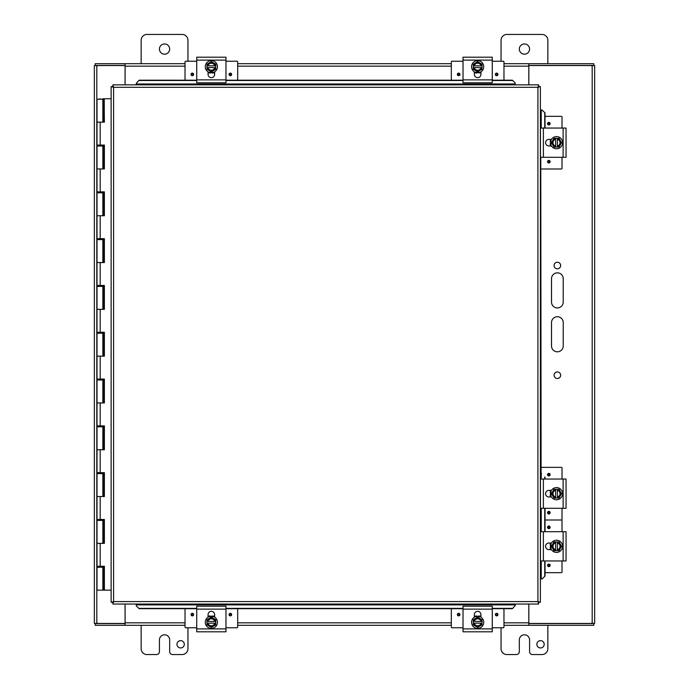<?xml version="1.0" encoding="UTF-8"?>
<svg xmlns="http://www.w3.org/2000/svg" width="689" height="689" viewBox="0 0 689 689"><rect width="100%" height="100%" fill="white"/><g stroke="black" fill="none" stroke-linecap="round" stroke-linejoin="round"><path stroke-width="1.03" d="M563.223 278.683L563.223 302.083A5.848 5.848 0 0 1 557.367 307.94A5.848 5.848 0 0 1 551.519 302.083L551.519 278.683A5.848 5.848 0 0 1 557.367 272.835A5.848 5.848 0 0 1 563.223 278.683M563.223 322.564L563.223 345.964A5.848 5.848 0 0 1 557.367 351.812A5.848 5.848 0 0 1 551.519 345.964L551.519 322.564A5.848 5.848 0 0 1 557.367 316.716A5.848 5.848 0 0 1 563.223 322.564M560.657 375.212A3.29 3.29 0 0 1 555.73 378.063A3.29 3.29 0 0 1 555.73 372.361A3.29 3.29 0 0 1 560.657 375.212M560.657 265.523A3.29 3.29 0 0 1 555.73 268.374A3.29 3.29 0 0 1 555.73 262.681A3.29 3.29 0 0 1 560.657 265.523M185.031 625.302L125.088 625.302L125.088 604.038M503.969 625.302L593.78 625.302L593.78 623.571L528.816 623.571L528.808 625.302L528.808 604.038M185.031 63.698L95.22 63.698L95.22 65.429L125.088 65.429L125.088 63.698L125.088 84.85M503.969 63.698L528.808 63.698L528.808 84.85M528.833 84.85L528.833 65.55L594.65 65.55L594.65 623.45L528.833 623.45L528.833 604.038M125.071 604.038L125.071 623.45L94.35 623.45L94.35 65.55L125.071 65.55L125.071 84.85M451.321 625.302L237.679 625.302M125.088 625.302L125.088 623.571L95.22 623.571L95.22 625.302L125.088 625.302M237.679 63.698L451.321 63.698M528.816 63.698L528.808 65.429L593.78 65.429L593.78 63.698L528.816 63.698M97.097 622.839L97.097 623.571M591.903 623.571L591.903 622.839M591.903 66.161L591.903 65.429M97.097 65.429L97.097 66.161M141.15 63.698L141.15 40.298A5.848 5.848 0 0 1 147.007 34.45L182.103 34.45A5.848 5.848 0 0 1 187.951 40.298L187.951 61.235M159.426 49.074A5.124 5.124 0 0 1 167.117 44.639A5.124 5.124 0 0 1 167.117 53.509A5.124 5.124 0 0 1 159.426 49.074M501.049 61.235L501.049 40.298A5.848 5.848 0 0 1 506.897 34.45L541.993 34.45A5.848 5.848 0 0 1 547.85 40.298L547.85 63.698M519.325 49.074A5.124 5.124 0 0 1 527.007 44.639A5.124 5.124 0 0 1 527.007 53.509A5.124 5.124 0 0 1 519.325 49.074M176.97 644.301A3.66 3.66 0 0 1 182.464 641.132A3.66 3.66 0 0 1 182.464 647.471A3.66 3.66 0 0 1 176.97 644.301M187.951 627.765L187.951 648.702A5.848 5.848 0 0 1 182.103 654.55L172.603 654.55A2.928 2.928 0 0 1 169.675 651.622L169.675 639.926A5.124 5.124 0 0 0 164.55 634.802A5.124 5.124 0 0 0 159.426 639.926L159.426 651.622A2.928 2.928 0 0 1 156.506 654.55L147.007 654.55A5.848 5.848 0 0 1 141.15 648.702L141.15 625.302M536.86 644.301A3.66 3.66 0 0 1 542.355 641.132A3.66 3.66 0 0 1 542.355 647.471A3.66 3.66 0 0 1 536.86 644.301M547.85 625.302L547.85 648.702A5.848 5.848 0 0 1 541.993 654.55L532.494 654.55A2.928 2.928 0 0 1 529.574 651.622L529.574 639.926A5.124 5.124 0 0 0 524.45 634.802A5.124 5.124 0 0 0 519.325 639.926L519.325 651.622A2.928 2.928 0 0 1 516.397 654.55L506.897 654.55A5.848 5.848 0 0 1 501.049 648.702L501.049 627.765M104.142 519.472L104.142 520.41L97.011 520.41L97.011 543.345L102.859 543.345L102.859 520.41M104.142 472.671L104.142 473.61L97.011 473.61L97.011 496.545L102.859 496.545L102.859 473.61M104.142 425.871L104.142 426.81L97.011 426.81L97.011 449.745L102.859 449.745L102.859 426.81M104.142 379.071L104.142 380.009L97.011 380.009L97.011 402.944L102.859 402.944L102.859 380.009M104.142 332.27L104.142 333.209L97.011 333.209L97.011 356.144L102.859 356.144L102.859 333.209M104.142 285.47L104.142 286.409L97.011 286.409L97.011 309.344L102.859 309.344L102.859 286.409M104.142 238.67L104.142 239.608L97.011 239.608L97.011 262.543L102.859 262.543L102.859 239.608M104.142 191.869L104.142 192.808L97.011 192.808L97.011 215.743L102.859 215.743L102.859 192.808M104.142 145.078L104.142 146.008L97.011 146.008L97.011 168.943L102.859 168.943L102.859 146.008M102.842 99.207L102.842 98.742L104.142 98.742L104.142 99.207L97.011 99.207L97.011 122.142L102.859 122.142L102.859 99.207M104.142 566.272L104.142 567.211L97.011 567.211L97.011 590.146L104.254 590.146L104.254 566.272M104.142 98.742L104.383 122.142L97.011 122.142L97.011 145.078L104.383 145.078L104.383 168.943L97.011 168.943L97.011 191.869L104.383 191.869L104.383 215.743L97.011 215.743L97.011 238.67L104.383 238.67L104.383 262.543L97.011 262.543L97.011 285.47L104.383 285.47L104.383 309.344L97.011 309.344L97.011 332.27L104.383 332.27L104.383 356.144L97.011 356.144L97.011 379.071L104.383 379.071L104.383 402.944L97.011 402.944L97.011 425.871L104.383 425.871L104.383 449.745L97.011 449.745L97.011 472.671L104.383 472.671L104.383 496.545L97.011 496.545L97.011 519.472L104.383 519.472L104.383 543.345L97.011 543.345L97.011 566.272L104.383 566.272L104.383 590.146L111.136 590.146M102.842 473.61L102.842 472.671M102.842 426.81L102.842 425.871M102.842 380.009L102.842 379.071M102.842 333.209L102.842 332.27M102.842 286.409L102.842 285.47M102.842 239.608L102.842 238.67M102.842 192.808L102.842 191.869M102.842 146.008L102.842 145.078M102.842 567.211L102.842 566.272M102.842 520.41L102.842 519.472M104.254 122.142L104.254 98.742M104.254 168.943L104.254 145.078M104.254 215.743L104.254 191.869M104.254 262.543L104.254 238.67M104.254 309.344L104.254 285.47M104.254 356.144L104.254 332.27M104.254 402.944L104.254 379.071M104.254 449.745L104.254 425.871M104.254 496.545L104.254 472.671M104.254 543.345L104.254 519.472M111.136 98.742L104.383 98.742M541.106 473.309L540.77 157.299M541.537 473.532L540.77 472.697M542.226 578.889L545.025 576.038L542.226 578.889M541.924 109.999L545.025 112.85L541.924 109.999L540.374 109.999L540.374 578.889L541.924 578.889M515.226 83.007L512.366 80.2L515.226 83.007M136.284 83.3L139.144 80.2L136.284 83.3L136.284 84.85M136.284 605.881L139.144 608.688L136.284 605.881M515.226 605.579L512.366 608.688L515.226 605.579L515.226 604.038M544.732 576.038L544.732 560.949M544.732 531.701L544.732 508.301M544.732 479.053L544.732 477.081M544.732 128.051L544.732 112.85M545.025 576.038L545.025 560.949M545.025 531.701L545.025 508.301M545.025 479.053L545.025 477.081M512.366 80.492L492.273 80.492M463.025 80.492L225.975 80.492M196.727 80.492L139.144 80.492M515.226 83.3L515.226 84.85M512.366 80.2L492.273 80.2M463.025 80.2L225.975 80.2M196.727 80.2L139.144 80.2M139.144 608.387L196.727 608.387M225.975 608.387L463.025 608.387M492.273 608.387L512.366 608.387M136.284 605.579L136.284 604.038M139.144 608.688L196.727 608.688M225.975 608.688L463.025 608.688M492.273 608.688L512.366 608.688M545.025 128.051L545.025 112.85M538.626 604.038L538.626 602.307L537.911 601.575L537.911 87.314L113.599 87.314L113.599 601.575L537.911 601.575L538.626 604.038L112.884 604.038L113.599 601.575L111.136 602.289L111.136 86.599L113.599 87.314L112.884 84.85L538.626 84.85L537.911 87.314L540.374 86.599L540.374 602.289L537.911 601.575L538.643 602.289L540.374 602.289M538.626 84.85L538.626 86.581L537.911 87.314L538.643 86.599L540.374 86.599M111.136 86.599L112.867 86.599L113.599 87.314L112.884 86.581L112.884 84.85M112.884 604.038L112.884 602.307L113.599 601.575L112.867 602.289L111.136 602.289M231.65 74.403A1.283 1.283 0 0 1 229.721 75.523A1.283 1.283 0 0 1 229.721 73.292A1.283 1.283 0 0 1 231.65 74.403M193.626 74.403A1.283 1.283 0 0 1 191.697 75.523A1.283 1.283 0 0 1 191.697 73.292A1.283 1.283 0 0 1 193.626 74.403M214.641 72.931L213.159 72.931M209.542 72.931L208.069 72.931M225.975 61.235L236.973 61.235A0.706 0.706 0 0 1 237.679 61.932L237.679 80.2M185.031 80.2L185.031 61.932A0.706 0.706 0 0 1 185.729 61.235L196.727 61.235M497.949 74.403A1.283 1.283 0 0 1 496.011 75.523A1.283 1.283 0 0 1 496.011 73.292A1.283 1.283 0 0 1 497.949 74.403M459.925 74.403A1.283 1.283 0 0 1 457.987 75.523A1.283 1.283 0 0 1 457.987 73.292A1.283 1.283 0 0 1 459.925 74.403M480.931 72.931L479.449 72.931M475.841 72.931L474.359 72.931M492.273 61.235L503.271 61.235A0.706 0.706 0 0 1 503.969 61.932L503.969 80.2M451.321 80.2L451.321 61.932A0.706 0.706 0 0 1 452.027 61.235L463.025 61.235M548.84 162.974A1.283 1.283 0 0 1 547.729 161.045A1.283 1.283 0 0 1 549.951 161.045A1.283 1.283 0 0 1 548.84 162.974M548.84 124.95A1.283 1.283 0 0 1 547.729 123.021A1.283 1.283 0 0 1 549.951 123.021A1.283 1.283 0 0 1 548.84 124.95M550.313 145.965L550.313 144.483M550.313 140.866L550.313 139.385M562.017 157.299L562.017 168.297A0.706 0.706 0 0 1 561.311 169.003L540.77 169.003M545.025 116.346L561.311 116.346A0.706 0.706 0 0 1 562.017 117.052L562.017 128.051M548.84 513.977A1.283 1.283 0 0 1 547.729 512.048A1.283 1.283 0 0 1 549.951 512.048A1.283 1.283 0 0 1 548.84 513.977M548.84 475.953A1.283 1.283 0 0 1 547.729 474.015A1.283 1.283 0 0 1 549.951 474.015A1.283 1.283 0 0 1 548.84 475.953M550.313 496.958L550.313 495.477M550.313 491.868L550.313 490.387M562.017 508.301L562.017 519.299A0.706 0.706 0 0 1 561.311 519.997L545.025 519.997L561.311 519.997A0.706 0.706 0 0 1 562.017 520.703L562.017 531.701M540.77 467.349L561.311 467.349A0.706 0.706 0 0 1 562.017 468.055L562.017 479.053M548.84 566.625A1.283 1.283 0 0 1 547.729 564.696A1.283 1.283 0 0 1 549.951 564.696A1.283 1.283 0 0 1 548.84 566.625M548.84 528.601A1.283 1.283 0 0 1 547.729 526.672A1.283 1.283 0 0 1 549.951 526.672A1.283 1.283 0 0 1 548.84 528.601M550.313 549.615L550.313 548.134M550.313 544.517L550.313 543.035M562.017 560.949L562.017 571.948A0.706 0.706 0 0 1 561.311 572.654L545.025 572.654M457.35 614.597A1.283 1.283 0 0 1 459.279 613.477A1.283 1.283 0 0 1 459.279 615.708A1.283 1.283 0 0 1 457.35 614.597M495.374 614.597A1.283 1.283 0 0 1 497.303 613.477A1.283 1.283 0 0 1 497.303 615.708A1.283 1.283 0 0 1 495.374 614.597M474.359 616.069L475.841 616.069M479.458 616.069L480.931 616.069M463.025 627.765L452.027 627.765A0.706 0.706 0 0 1 451.321 627.068L451.321 608.688M503.969 608.688L503.969 627.068A0.706 0.706 0 0 1 503.271 627.765L492.273 627.765M191.051 614.597A1.283 1.283 0 0 1 192.989 613.477A1.283 1.283 0 0 1 192.989 615.708A1.283 1.283 0 0 1 191.051 614.597M229.075 614.597A1.283 1.283 0 0 1 231.013 613.477A1.283 1.283 0 0 1 231.013 615.708A1.283 1.283 0 0 1 229.075 614.597M208.069 616.069L209.551 616.069M213.159 616.069L214.641 616.069M196.727 627.765L185.729 627.765A0.706 0.706 0 0 1 185.031 627.068L185.031 608.688M237.679 608.688L237.679 627.068A0.706 0.706 0 0 1 236.973 627.765L225.975 627.765M225.975 57.196L196.727 57.196L196.727 82.792L225.975 82.792L225.975 57.196M202.885 57.196L202.428 57.196M214.641 71.837L214.641 74.386A3.29 3.29 0 0 1 211.351 77.668A3.29 3.29 0 0 1 208.069 74.386L208.069 71.837M215.743 67.6L215.743 69.253L213.547 70.519A4.384 4.384 0 0 0 215.657 67.6L207.053 67.6A4.384 4.384 0 0 0 209.163 70.519L206.967 69.253L206.967 65.843L215.657 65.843A4.384 4.384 0 0 0 207.053 65.843L206.967 64.189L211.351 61.648L215.743 64.189L215.743 67.6M207.957 65.843A3.514 3.514 0 0 1 214.753 65.843M214.753 67.6A3.514 3.514 0 0 1 207.957 67.6M209.163 70.519A4.384 4.384 0 0 0 213.547 70.519L211.351 71.785L209.163 70.519M211.351 60.632A6.08 6.08 0 0 1 216.622 69.761A6.08 6.08 0 0 1 206.089 69.761A6.08 6.08 0 0 1 211.351 60.632M209.163 72.81L208.069 72.293L214.641 72.293M208.845 72.681L210.059 73.06M212.539 73.077L214.4 72.423M463.723 82.792L491.567 82.792M492.273 82.792L492.273 57.196L463.025 57.196L463.025 82.792M469.175 57.196L468.718 57.196M480.931 71.837L480.931 74.386A3.29 3.29 0 0 1 477.649 77.668A3.29 3.29 0 0 1 474.359 74.386L474.359 71.837M482.033 67.6L482.033 69.253L479.837 70.519A4.384 4.384 0 0 0 481.947 67.6L473.343 67.6A4.384 4.384 0 0 0 475.453 70.519L473.257 69.253L473.257 65.843L481.947 65.843A4.384 4.384 0 0 0 473.343 65.843L473.257 64.189L477.649 61.648L482.033 64.189L482.033 67.6M474.247 65.843A3.514 3.514 0 0 1 481.043 65.843M481.043 67.6A3.514 3.514 0 0 1 474.247 67.6M475.453 70.519A4.384 4.384 0 0 0 479.837 70.519L477.649 71.785L475.453 70.519M477.649 60.632A6.08 6.08 0 0 1 482.911 69.761A6.08 6.08 0 0 1 472.378 69.761A6.08 6.08 0 0 1 477.649 60.632M475.419 72.793L474.359 72.293L480.931 72.293M475.134 72.681L476.349 73.06M480.009 72.741L480.689 72.423M566.048 560.949L566.048 531.701L540.452 531.701L540.452 560.949L566.048 560.949M566.048 537.851L566.048 537.394M551.407 549.615L548.866 549.615A3.29 3.29 0 0 1 545.576 546.325A3.29 3.29 0 0 1 548.866 543.035L551.407 543.035M555.653 550.709L553.99 550.709L552.724 548.522A4.384 4.384 0 0 0 555.653 550.623L555.653 542.028A4.384 4.384 0 0 0 552.724 544.129L553.99 541.942L557.401 541.942L557.401 550.623A4.384 4.384 0 0 0 557.401 542.028L559.063 541.942L561.595 546.325L559.063 550.709L555.653 550.709M557.401 542.923A3.514 3.514 0 0 1 557.401 549.727M555.653 549.727A3.514 3.514 0 0 1 555.653 542.923M552.724 544.129A4.384 4.384 0 0 0 552.724 548.522L551.458 546.325L552.724 544.129M562.612 546.325A6.08 6.08 0 0 1 553.482 551.596A6.08 6.08 0 0 1 553.482 541.054A6.08 6.08 0 0 1 562.612 546.325M550.442 544.138L550.959 543.035L550.959 549.615M550.563 543.819L550.184 545.025M550.166 547.514L550.821 549.374M566.048 508.301L566.048 479.053L540.452 479.053L540.452 508.301L566.048 508.301M566.048 485.202L566.048 484.746M551.407 496.958L548.866 496.958A3.29 3.29 0 0 1 545.576 493.677A3.29 3.29 0 0 1 548.866 490.387L551.407 490.387M555.653 498.061L553.99 498.061L552.724 495.865A4.384 4.384 0 0 0 555.653 497.975L555.653 489.379A4.384 4.384 0 0 0 552.724 491.481L553.99 489.285L557.401 489.285L557.401 497.975A4.384 4.384 0 0 0 557.401 489.379L559.063 489.285L561.595 493.677L559.063 498.061L555.653 498.061M557.401 490.275A3.514 3.514 0 0 1 557.401 497.07M555.653 497.07A3.514 3.514 0 0 1 555.653 490.275M552.724 491.481A4.384 4.384 0 0 0 552.724 495.865L551.458 493.677L552.724 491.481M562.612 493.677A6.08 6.08 0 0 1 553.482 498.948A6.08 6.08 0 0 1 553.482 488.406A6.08 6.08 0 0 1 562.612 493.677M550.442 491.49L550.959 490.387L550.959 496.958M550.563 491.162L550.184 492.377M550.166 494.866L550.821 496.726M540.452 157.299L566.048 157.299L566.048 128.051L540.452 128.051L540.452 156.601M566.048 134.2L566.048 133.752M551.407 145.965L548.866 145.965A3.29 3.29 0 0 1 545.576 142.675A3.29 3.29 0 0 1 548.866 139.385L551.407 139.385M555.653 147.058L553.99 147.058L552.724 144.871A4.384 4.384 0 0 0 555.653 146.972L555.653 138.377A4.384 4.384 0 0 0 552.724 140.478L553.99 138.291L557.401 138.291L557.401 146.972A4.384 4.384 0 0 0 557.401 138.377L559.063 138.291L561.595 142.675L559.063 147.058L555.653 147.058M557.401 139.273A3.514 3.514 0 0 1 557.401 146.077M555.653 146.077A3.514 3.514 0 0 1 555.653 139.273M552.724 140.478A4.384 4.384 0 0 0 552.724 144.871L551.458 142.675L552.724 140.478M562.612 142.675A6.08 6.08 0 0 1 553.482 147.946A6.08 6.08 0 0 1 553.482 137.404A6.08 6.08 0 0 1 562.612 142.675M550.442 140.487L550.959 139.385L550.959 145.965M550.563 140.168L550.184 141.374M550.166 143.863L550.821 145.723M196.727 631.804L225.975 631.804L225.975 606.208L196.727 606.208L196.727 631.804M219.825 631.804L220.282 631.804M208.069 617.163L208.069 614.614A3.29 3.29 0 0 1 211.351 611.332A3.29 3.29 0 0 1 214.641 614.614L214.641 617.163M206.967 621.4L206.967 619.747L209.163 618.481A4.384 4.384 0 0 0 207.053 621.4L215.657 621.4A4.384 4.384 0 0 0 213.547 618.481L215.743 619.747L215.743 623.157L207.053 623.157A4.384 4.384 0 0 0 215.657 623.157L215.743 624.811L211.351 627.352L206.967 624.811L206.967 621.4M214.753 623.157A3.514 3.514 0 0 1 207.957 623.157M207.957 621.4A3.514 3.514 0 0 1 214.753 621.4M213.547 618.481A4.384 4.384 0 0 0 209.163 618.481L211.351 617.215L213.547 618.481M211.351 628.368A6.08 6.08 0 0 1 206.089 619.239A6.08 6.08 0 0 1 216.622 619.239A6.08 6.08 0 0 1 211.351 628.368M213.538 616.19L214.641 616.707L208.069 616.707M213.866 616.319L212.651 615.94M210.171 615.923L208.311 616.577M463.025 631.804L492.273 631.804L492.273 606.208L463.025 606.208L463.025 631.804M486.115 631.804L486.572 631.804M474.359 617.163L474.359 614.614A3.29 3.29 0 0 1 477.649 611.332A3.29 3.29 0 0 1 480.931 614.614L480.931 617.163M473.257 621.4L473.257 619.747L475.453 618.481A4.384 4.384 0 0 0 473.343 621.4L481.947 621.4A4.384 4.384 0 0 0 479.837 618.481L482.033 619.747L482.033 623.157L473.343 623.157A4.384 4.384 0 0 0 481.947 623.157L482.033 624.811L477.649 627.352L473.257 624.811L473.257 621.4M481.043 623.157A3.514 3.514 0 0 1 474.247 623.157M474.247 621.4A3.514 3.514 0 0 1 481.043 621.4M479.837 618.481A4.384 4.384 0 0 0 475.453 618.481L477.649 617.215L479.837 618.481M477.649 628.368A6.08 6.08 0 0 1 472.378 619.239A6.08 6.08 0 0 1 482.911 619.239A6.08 6.08 0 0 1 477.649 628.368M479.837 616.19L480.931 616.707L474.359 616.707M480.155 616.319L478.941 615.94M476.461 615.923L474.6 616.577M592.187 65.55L592.187 623.45M96.813 623.45L96.813 65.55M528.833 622.839L503.969 622.839M451.321 622.839L237.679 622.839M185.031 622.839L125.071 622.839M125.071 66.161L185.031 66.161M237.679 66.161L451.321 66.161M503.969 66.161L528.833 66.161M103.255 543.345L103.255 520.41M103.1 520.41L103.1 543.345M103.255 496.545L103.255 473.61M103.1 473.61L103.1 496.545M103.255 449.745L103.255 426.81M103.1 426.81L103.1 449.745M103.255 402.944L103.255 380.009M103.1 380.009L103.1 402.944M103.255 356.144L103.255 333.209M103.1 333.209L103.1 356.144M103.255 309.344L103.255 286.409M103.1 286.409L103.1 309.344M103.255 262.543L103.255 239.608M103.1 239.608L103.1 262.543M103.255 215.743L103.255 192.808M103.1 192.808L103.1 215.743M103.255 168.943L103.255 146.008M103.1 146.008L103.1 168.943M103.1 99.207L103.1 122.142M103.255 122.142L103.255 99.207M103.255 590.146L103.255 567.211M103.1 567.211L103.1 590.146M100.189 122.142L100.189 145.078M100.189 168.943L100.189 191.869M100.189 215.743L100.189 238.67M100.189 262.543L100.189 285.47M100.189 309.344L100.189 332.27M100.189 356.144L100.189 379.071M100.189 402.944L100.189 425.871M100.189 449.745L100.189 472.671M100.189 496.545L100.189 519.472M100.189 543.345L100.189 566.272M541.235 473.532L541.235 479.053M541.235 508.301L541.235 531.701M541.235 560.949L541.235 578.889M541.235 109.999L541.235 128.051M136.284 83.989L515.226 83.989M515.226 604.89L136.284 604.89M231.116 74.403A0.749 0.749 0 0 1 229.988 75.058A0.749 0.749 0 0 1 229.988 73.757A0.749 0.749 0 0 1 231.116 74.403M193.092 74.403A0.749 0.749 0 0 1 191.964 75.058A0.749 0.749 0 0 1 191.964 73.757A0.749 0.749 0 0 1 193.092 74.403M497.406 74.403A0.749 0.749 0 0 1 496.287 75.058A0.749 0.749 0 0 1 496.287 73.757A0.749 0.749 0 0 1 497.406 74.403M459.382 74.403A0.749 0.749 0 0 1 458.263 75.058A0.749 0.749 0 0 1 458.263 73.757A0.749 0.749 0 0 1 459.382 74.403M548.84 162.44A0.749 0.749 0 0 1 548.194 161.312A0.749 0.749 0 0 1 549.486 161.312A0.749 0.749 0 0 1 548.84 162.44M548.84 124.408A0.749 0.749 0 0 1 548.194 123.288A0.749 0.749 0 0 1 549.486 123.288A0.749 0.749 0 0 1 548.84 124.408M548.84 513.434A0.749 0.749 0 0 1 548.194 512.315A0.749 0.749 0 0 1 549.486 512.315A0.749 0.749 0 0 1 548.84 513.434M548.84 475.41A0.749 0.749 0 0 1 548.194 474.29A0.749 0.749 0 0 1 549.486 474.29A0.749 0.749 0 0 1 548.84 475.41M548.84 566.082A0.749 0.749 0 0 1 548.194 564.963A0.749 0.749 0 0 1 549.486 564.963A0.749 0.749 0 0 1 548.84 566.082M548.84 528.058A0.749 0.749 0 0 1 548.194 526.939A0.749 0.749 0 0 1 549.486 526.939A0.749 0.749 0 0 1 548.84 528.058M457.884 614.597A0.749 0.749 0 0 1 459.012 613.942A0.749 0.749 0 0 1 459.012 615.243A0.749 0.749 0 0 1 457.884 614.597M495.908 614.597A0.749 0.749 0 0 1 497.036 613.942A0.749 0.749 0 0 1 497.036 615.243A0.749 0.749 0 0 1 495.908 614.597M191.594 614.597A0.749 0.749 0 0 1 192.713 613.942A0.749 0.749 0 0 1 192.713 615.243A0.749 0.749 0 0 1 191.594 614.597M229.618 614.597A0.749 0.749 0 0 1 230.737 613.942A0.749 0.749 0 0 1 230.737 615.243A0.749 0.749 0 0 1 229.618 614.597M196.727 60.124L225.975 60.124M225.975 79.872L196.727 79.872M463.025 60.124L492.273 60.124M492.273 79.872L463.025 79.872M563.128 531.701L563.128 560.949M543.38 560.949L543.38 531.701M563.128 479.053L563.128 508.301M543.38 508.301L543.38 479.053M563.128 128.051L563.128 157.299M543.38 157.299L543.38 128.051M225.975 628.876L196.727 628.876M196.727 609.128L225.975 609.128M492.273 628.876L463.025 628.876M463.025 609.128L492.273 609.128M102.859 567.211L102.859 590.146M100.405 99.207L99.931 98.742L99.466 99.207M98.527 145.078L98.527 146.008M98.527 191.869L98.527 192.808M98.527 238.67L98.527 239.608M98.527 285.47L98.527 286.409M98.527 332.27L98.527 333.209M98.527 379.071L98.527 380.009M98.527 425.871L98.527 426.81M98.527 472.671L98.527 473.61M98.527 519.472L98.527 520.41M98.527 566.272L98.527 567.211M101.335 145.078L101.335 146.008M101.335 191.869L101.335 192.808M101.335 238.67L101.335 239.608M101.335 285.47L101.335 286.409M101.335 332.27L101.335 333.209M101.335 379.071L101.335 380.009M101.335 425.871L101.335 426.81M101.335 472.671L101.335 473.61M101.335 519.472L101.335 520.41M101.335 566.272L101.335 567.211M213.323 72.879L214.477 72.388M208.069 72.293L209.129 72.793M212.531 73.077L213.719 72.741M213.84 72.689L214.589 72.319M480.138 72.689L480.888 72.319M550.356 548.28L550.856 549.434M550.959 543.035L550.451 544.103M550.261 547.936L550.787 549.305M550.959 490.387L550.451 491.446M550.253 495.262L550.778 496.64M550.356 144.63L550.856 145.784M550.959 139.385L550.451 140.453M550.253 144.251L550.778 145.637M209.378 616.121L208.233 616.612M214.641 616.707L213.581 616.207M209.8 616L208.405 616.517M475.668 616.121L474.523 616.612"/></g></svg>

